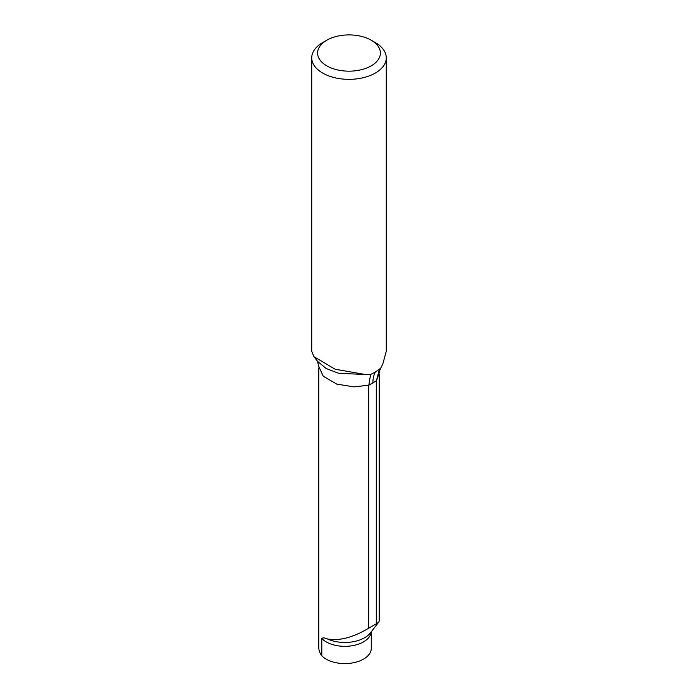 <?xml version="1.0" encoding="UTF-8"?>
<svg xmlns="http://www.w3.org/2000/svg" width="698" height="698" viewBox="0 0 698 698"><rect width="100%" height="100%" fill="white"/><g stroke="black" fill="none" stroke-linecap="round" stroke-linejoin="round"><path stroke-width="1.05" d="M371.266 631.777L371.266 648.346A26.419 15.251 180 0 1 351.522 663.1A26.419 15.251 180 0 1 321.795 655.797L321.795 638.539C322.851 637.606 324.771 637.754 327.536 638.993C339.411 641.087 353.153 637.483 368.753 628.174L376.292 623.82L378.787 622.084L379.206 621.054L379.206 374.154M376.292 380.89L376.292 623.82M368.753 385.209L368.753 628.174M321.795 655.797A35.807 20.678 180 0 1 318.794 647.5L318.794 367.881M375.358 42.604L375.358 42.604A37.273 21.525 180 0 1 386.273 57.829A37.273 21.525 180 0 1 349 79.345A37.273 21.525 180 0 1 311.727 57.829A37.273 21.525 180 0 1 322.642 42.604L326.795 40.214A31.41 18.131 0 0 0 326.795 65.856A31.41 18.131 0 0 0 371.205 65.856A31.41 18.131 0 0 0 371.205 40.214L375.358 42.604L371.205 40.214A31.41 18.131 0 0 0 326.795 40.214M311.727 57.829L311.727 351.33L313.917 356.652L335.084 369.207L364.967 374.451L370.568 374.494L375.358 372.06L380.646 368.282L382.783 364.103L386.273 351.321L386.273 57.829M313.917 356.652L317.529 361.32L318.654 366.206L323.253 376.222L336.715 384.101L354.043 386.884L368.814 385.191L376.388 380.82L379.407 369.39M368.814 385.191L370.568 374.494M376.388 380.82L379.346 372.566L379.485 370.577M371.24 631.812A26.419 15.251 180 0 1 350.911 645.929A26.419 15.251 180 0 1 321.795 638.539M378.604 622.293L370.402 632.894A27.99 16.159 180 0 1 327.536 638.993M372.872 383.158A35.223 20.338 60 0 1 375.358 372.06M317.529 361.32L326.149 368.518L338.739 373.343L364.967 374.451M380.811 368.029L378.761 372.741L379.791 369.024"/></g></svg>

